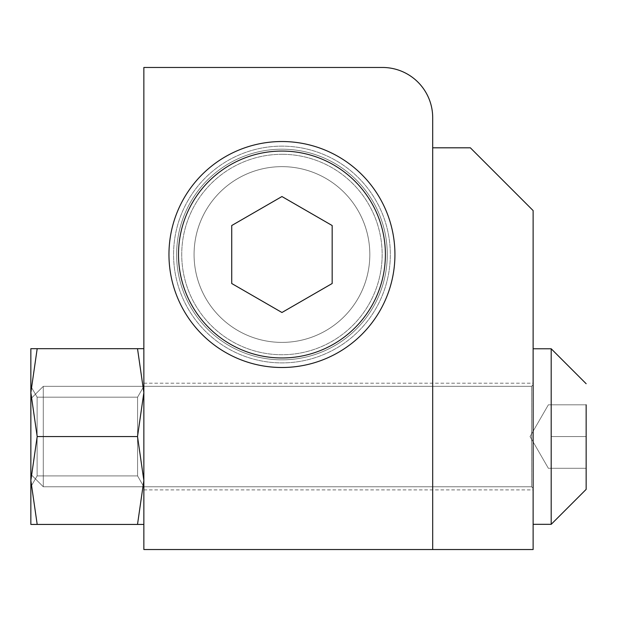 <?xml version="1.0" encoding="UTF-8"?>
<svg xmlns="http://www.w3.org/2000/svg" width="617" height="617" viewBox="0 0 617 617"><rect width="100%" height="100%" fill="white"/><g stroke="black" fill="none" stroke-linecap="round" stroke-linejoin="round"><path stroke-width="0.46" stroke-dasharray="3.08 2.31" d="M281.946 342.396A87.876 87.876 0 0 1 205.847 210.582A87.876 87.876 0 0 1 358.053 210.582A87.876 87.876 0 0 1 281.946 342.396A87.876 87.876 0 0 0 369.822 254.52A87.876 87.876 0 0 0 281.946 166.644A87.876 87.876 0 0 0 194.07 254.52A87.876 87.876 0 0 0 281.946 342.396A87.876 87.876 0 0 1 194.07 254.52A87.876 87.876 0 0 1 281.946 166.644A87.876 87.876 0 0 0 205.847 298.458A87.876 87.876 0 0 0 358.053 298.458A87.876 87.876 0 0 0 281.946 166.644A87.876 87.876 0 0 1 369.822 254.52A87.876 87.876 0 0 1 281.946 342.396M281.946 141.532A112.98 112.98 0 0 1 379.794 311.014A112.98 112.98 0 0 1 184.097 311.014A112.98 112.98 0 0 1 281.946 141.532M432.694 117.685A50.216 50.216 0 0 0 382.478 67.469L143.854 67.469L143.854 549.531L533.127 549.531L533.127 210.582L470.355 147.81L432.694 147.81L432.694 549.531L432.694 117.685M143.854 436.551L143.854 489.906L143.854 436.551M432.694 436.551L432.694 489.906L432.694 436.551M533.127 436.551L533.127 489.906L533.127 436.551M281.946 196.538L231.73 225.529L231.73 283.512L281.946 312.503L332.162 283.512L332.162 225.529L281.946 196.538L332.162 225.529L281.946 196.538L231.73 225.529L231.73 283.512L281.946 312.503L332.162 283.512L332.162 225.529L332.162 283.512L281.946 312.503L231.73 283.512L231.73 225.529L281.946 196.538M281.946 146.144A108.376 108.376 0 0 0 188.092 308.708A108.376 108.376 0 0 0 375.807 308.708A108.376 108.376 0 0 0 281.946 146.144A108.376 108.376 0 0 1 375.807 308.708A108.376 108.376 0 0 1 188.092 308.708A108.376 108.376 0 0 1 281.946 146.144M281.946 149.191A105.33 105.33 0 0 1 373.162 307.181A105.33 105.33 0 0 1 190.73 307.181A105.33 105.33 0 0 1 281.946 149.191A105.33 105.33 0 0 0 190.73 307.181A105.33 105.33 0 0 0 373.162 307.181A105.33 105.33 0 0 0 281.946 149.191M281.946 154.304A100.216 100.216 0 0 0 195.157 304.628A100.216 100.216 0 0 0 368.735 304.628A100.216 100.216 0 0 0 281.946 154.304A100.216 100.216 0 0 1 368.735 304.628A100.216 100.216 0 0 1 195.157 304.628A100.216 100.216 0 0 1 281.946 154.304M281.946 151.072A103.44 103.44 0 0 0 192.365 306.24A103.44 103.44 0 0 0 371.534 306.24A103.44 103.44 0 0 0 281.946 151.072M30.85 386.311L37.128 397.178L30.85 386.311L37.128 397.178L30.85 386.311L37.128 397.178L30.85 386.311L37.128 397.178L30.85 386.311L37.128 397.178L30.85 386.311L37.128 397.178L30.85 386.311L37.128 397.178L30.85 386.311L37.128 397.178L30.85 386.311L37.128 397.178L30.85 386.311L37.128 397.178L30.85 386.311L37.128 397.178L30.85 386.311L37.128 397.178L30.85 386.311L37.128 397.178L137.576 397.178L37.128 397.178L137.576 397.178L37.128 397.178L137.576 397.178L37.128 397.178L137.576 397.178L37.128 397.178L137.576 397.178L37.128 397.178L137.576 397.178L37.128 397.178L137.576 397.178L37.128 397.178L137.576 397.178L37.128 397.178L137.576 397.178L37.128 397.178L137.576 397.178L37.128 397.178L137.576 397.178L37.128 397.178L137.576 397.178L37.128 397.178L137.576 397.178L143.854 386.311L143.854 486.79L143.854 386.311L143.854 486.79L143.854 386.311L137.576 397.178L143.854 386.311L143.854 486.79L143.854 386.311L143.854 486.79L143.854 386.311L137.576 397.178L143.854 386.311L143.854 486.79L143.854 386.311L143.854 486.79L143.854 386.311L137.576 397.178L143.854 386.311L143.854 486.79L143.854 386.311L143.854 486.79L143.854 386.311L137.576 397.178L143.854 386.311L143.854 486.79L143.854 386.311L143.854 486.79L143.854 386.311L137.576 397.178L143.854 386.311L143.854 486.79L143.854 386.311L143.854 486.79L143.854 386.311L137.576 397.178L143.854 386.311L143.854 486.79L143.854 386.311L143.854 486.79L143.854 386.311L137.576 397.178L143.854 386.311L143.854 486.79L143.854 386.311L143.854 486.79L143.854 386.311L137.576 397.178L143.854 386.311L143.854 486.79L143.854 386.311L143.854 486.79L143.854 386.311L137.576 397.178L143.854 386.311L143.854 486.79L143.854 386.311L143.854 486.79L143.854 386.311L137.576 397.178L143.854 386.311L143.854 486.79L143.854 386.311L143.854 486.79L143.854 386.311L137.576 397.178L143.854 386.311L143.854 486.79L143.854 386.311L143.854 486.79L143.854 386.311L137.576 397.178L143.854 386.311L143.854 486.79L137.576 475.915L37.128 475.915L137.576 475.915L37.128 475.915L137.576 475.915L37.128 475.915L137.576 475.915L37.128 475.915L137.576 475.915L37.128 475.915L137.576 475.915L37.128 475.915L137.576 475.915L37.128 475.915L137.576 475.915L37.128 475.915L137.576 475.915L37.128 475.915L137.576 475.915L37.128 475.915L137.576 475.915L37.128 475.915L137.576 475.915L37.128 475.915L137.576 475.915L137.576 397.178L137.576 475.915L137.576 397.178L137.576 475.915L137.576 397.178L137.576 475.915L137.576 397.178L137.576 475.915L137.576 397.178L137.576 475.915L137.576 397.178L137.576 475.915L137.576 397.178L137.576 475.915L137.576 397.178L137.576 475.915L137.576 397.178L137.576 475.915L137.576 397.178L137.576 475.915L137.576 397.178L137.576 475.915L137.576 397.178L137.576 475.915L137.576 397.178L137.576 475.915L137.576 397.178L137.576 475.915L137.576 397.178L137.576 475.915L137.576 397.178L137.576 475.915L137.576 397.178L137.576 475.915L137.576 397.178L137.576 475.915L137.576 397.178L137.576 475.915L137.576 397.178L137.576 475.915L137.576 397.178L137.576 475.915L137.576 397.178L137.576 475.915L137.576 397.178L137.576 475.915L137.576 397.178L137.576 475.915L137.576 397.178L137.576 475.915L37.128 475.915L37.128 397.178L37.128 475.915L30.85 486.79L30.85 386.311L30.85 486.79L30.85 386.311L30.85 486.79L30.85 386.311L30.85 486.79L30.85 386.311L30.85 486.79L30.85 386.311L30.85 486.79L30.85 386.311L30.85 486.79L30.85 386.311L30.85 486.79L30.85 386.311L30.85 486.79L30.85 386.311L30.85 486.79L30.85 386.311L30.85 486.79L30.85 386.311L30.85 486.79L30.85 386.311L30.85 486.79L30.85 386.311L30.85 486.79L30.85 386.311L30.85 486.79L30.85 386.311L30.85 486.79L30.85 386.311L30.85 486.79L30.85 386.311L30.85 486.79L30.85 386.311L30.85 486.79L30.85 386.311L30.85 486.79L30.85 386.311L30.85 486.79L30.85 386.311L30.85 486.79L30.85 386.311L30.85 486.79L30.85 386.311L30.85 486.79L30.85 386.311L30.85 486.79L30.85 386.311L30.85 486.79L37.128 475.915L37.128 397.178L37.128 475.915L37.128 397.178L37.128 475.915L30.85 486.79L37.128 475.915L37.128 397.178L37.128 475.915L37.128 397.178L37.128 475.915L30.85 486.79L37.128 475.915L37.128 397.178L37.128 475.915L37.128 397.178L37.128 475.915L30.85 486.79L37.128 475.915L37.128 397.178L37.128 475.915L37.128 397.178L37.128 475.915L30.85 486.79L37.128 475.915L37.128 397.178L37.128 475.915L37.128 397.178L37.128 475.915L30.85 486.79L37.128 475.915L37.128 397.178L37.128 475.915L37.128 397.178L37.128 475.915L30.85 486.79L37.128 475.915L37.128 397.178L37.128 475.915L37.128 397.178L37.128 475.915L30.85 486.79L37.128 475.915L37.128 397.178L37.128 475.915L37.128 397.178L37.128 475.915L30.85 486.79L37.128 475.915L37.128 397.178L37.128 475.915L37.128 397.178L37.128 475.915L30.85 486.79L37.128 475.915L37.128 397.178L37.128 475.915L37.128 397.178L37.128 475.915L30.85 486.79L37.128 475.915L37.128 397.178L37.128 475.915L37.128 397.178L37.128 475.915L30.85 486.79L37.128 475.915L37.128 397.178L37.128 475.915L37.128 397.178L37.128 475.915L30.85 486.79M143.854 348.674L30.85 348.674L30.85 392.613L37.19 348.674L30.85 348.674L37.19 348.674L30.85 392.613L37.19 436.551L30.85 480.489L37.19 524.427L30.85 524.427L37.19 524.427L30.85 480.489L30.85 524.427L30.85 480.489L37.19 436.551L30.85 392.613L30.85 348.674L30.85 480.489L30.85 392.613L37.19 348.674L30.85 348.674L37.19 348.674L30.85 392.613L37.19 436.551L30.85 480.489L37.19 524.427L30.85 524.427L37.19 524.427L30.85 480.489L30.85 524.427L30.85 480.489L37.19 436.551L30.85 392.613L30.85 348.674L30.85 480.489L30.85 392.613L37.19 348.674L30.85 348.674L37.19 348.674L30.85 392.613L37.19 436.551L30.85 480.489L37.19 524.427L30.85 524.427L37.19 524.427L30.85 480.489L30.85 524.427L30.85 480.489L37.19 436.551L30.85 392.613L30.85 348.674L30.85 480.489L30.85 392.613L37.19 348.674L30.85 348.674L37.19 348.674L30.85 392.613L37.19 436.551L30.85 480.489L37.19 524.427L30.85 524.427L37.19 524.427L30.85 480.489L30.85 524.427L30.85 480.489L37.19 436.551L30.85 392.613L30.85 348.674L30.85 480.489L30.85 392.613L37.19 348.674L30.85 348.674L37.19 348.674L30.85 392.613L37.19 436.551L30.85 480.489L37.19 524.427L30.85 524.427L37.19 524.427L30.85 480.489L30.85 524.427L30.85 480.489L37.19 436.551L30.85 392.613L30.85 348.674L30.85 480.489L30.85 392.613L37.19 348.674L30.85 348.674L37.19 348.674L30.85 392.613L37.19 436.551L30.85 480.489L37.19 524.427L30.85 524.427L37.19 524.427L30.85 480.489L30.85 524.427L30.85 480.489L37.19 436.551L30.85 392.613L30.85 348.674L30.85 480.489L30.85 392.613L37.19 348.674L30.85 348.674L37.19 348.674L30.85 392.613L37.19 436.551L30.85 480.489L37.19 524.427L30.85 524.427L37.19 524.427L30.85 480.489L30.85 524.427L30.85 480.489L37.19 436.551L30.85 392.613L30.85 348.674L30.85 480.489L30.85 392.613L37.19 348.674L30.85 348.674L37.19 348.674L30.85 392.613L37.19 436.551L30.85 480.489L37.19 524.427L30.85 524.427L37.19 524.427L30.85 480.489L30.85 524.427L30.85 480.489L37.19 436.551L30.85 392.613L30.85 348.674L30.85 480.489L30.85 392.613L37.19 348.674L30.85 348.674L37.19 348.674L30.85 392.613L37.19 436.551L30.85 480.489L37.19 524.427L30.85 524.427L37.19 524.427L30.85 480.489L30.85 524.427L30.85 480.489L37.19 436.551L30.85 392.613L30.85 348.674L30.85 480.489L30.85 392.613L37.19 348.674L30.85 348.674L37.19 348.674L30.85 392.613L37.19 436.551L30.85 480.489L37.19 524.427L30.85 524.427L37.19 524.427L30.85 480.489L30.85 524.427L30.85 480.489L37.19 436.551L30.85 392.613L30.85 348.674L30.85 480.489L30.85 392.613L37.19 348.674L30.85 348.674L37.19 348.674L30.85 392.613L37.19 436.551L30.85 480.489L37.19 524.427L30.85 524.427L37.19 524.427L30.85 480.489L30.85 524.427L30.85 480.489L37.19 436.551L30.85 392.613L30.85 348.674L30.85 480.489L30.85 392.613L37.19 348.674L30.85 348.674L37.19 348.674L30.85 392.613L37.19 436.551L30.85 480.489L37.19 524.427L30.85 524.427L37.19 524.427L30.85 480.489L30.85 524.427L30.85 480.489L37.19 436.551L30.85 392.613L30.85 348.674L30.85 480.489L30.85 392.613L37.19 348.674L30.85 348.674L37.19 348.674L30.85 392.613L37.19 436.551L30.85 480.489L37.19 524.427L30.85 524.427L37.19 524.427L30.85 480.489L30.85 524.427L30.85 480.489L37.19 436.551L30.85 392.613L30.85 348.674L30.85 480.489L30.85 392.613L37.19 348.674L30.85 348.674L37.19 348.674L30.85 392.613L37.19 436.551L30.85 480.489L37.19 524.427L30.85 524.427L37.19 524.427L30.85 480.489L30.85 524.427L30.85 480.489L37.19 436.551L30.85 392.613L30.85 348.674L30.85 480.489L30.85 392.613L37.19 348.674L30.85 348.674L37.19 348.674L30.85 392.613L37.19 436.551L30.85 480.489L37.19 524.427L30.85 524.427L37.19 524.427L30.85 480.489L30.85 524.427L30.85 480.489L37.19 436.551L30.85 392.613L30.85 348.674L30.85 480.489L30.85 392.613L37.19 348.674L30.85 348.674L37.19 348.674L30.85 392.613L37.19 436.551L30.85 480.489L37.19 524.427L30.85 524.427L37.19 524.427L30.85 480.489L30.85 524.427L30.85 480.489L37.19 436.551L30.85 392.613L30.85 348.674L30.85 480.489L30.85 392.613L37.19 348.674L30.85 348.674L37.19 348.674L30.85 392.613L37.19 436.551L30.85 480.489L37.19 524.427L30.85 524.427L37.19 524.427L30.85 480.489L30.85 524.427L30.85 480.489L37.19 436.551L30.85 392.613L30.85 348.674L30.85 480.489L30.85 392.613L37.19 348.674L30.85 348.674L37.19 348.674L30.85 392.613L37.19 436.551L30.85 480.489L37.19 524.427L30.85 524.427L37.19 524.427L30.85 480.489L30.85 524.427L30.85 480.489L37.19 436.551L30.85 392.613L30.85 348.674L30.85 480.489L30.85 392.613L37.19 348.674L30.85 348.674L37.19 348.674L30.85 392.613L37.19 436.551L30.85 480.489L37.19 524.427L30.85 524.427L37.19 524.427L30.85 480.489L30.85 524.427L30.85 480.489L37.19 436.551L30.85 392.613L30.85 348.674L30.85 480.489L30.85 392.613L37.19 348.674L30.85 348.674L37.19 348.674L30.85 392.613L37.19 436.551L30.85 480.489L37.19 524.427L30.85 524.427L37.19 524.427L30.85 480.489L30.85 524.427L30.85 480.489L37.19 436.551L30.85 392.613L30.85 348.674L30.85 480.489L30.85 392.613L37.19 348.674L30.85 348.674L37.19 348.674L30.85 392.613L37.19 436.551L30.85 480.489L37.19 524.427L30.85 524.427L37.19 524.427L30.85 480.489L30.85 524.427L30.85 480.489L37.19 436.551L30.85 392.613L30.85 348.674L30.85 480.489L30.85 392.613L37.19 348.674L30.85 348.674L37.19 348.674L30.85 392.613L37.19 436.551L30.85 480.489L37.19 524.427L30.85 524.427L37.19 524.427L30.85 480.489L30.85 524.427L30.85 480.489L37.19 436.551L30.85 392.613L30.85 348.674L30.85 480.489L30.85 392.613L37.19 348.674L30.85 348.674L37.19 348.674L30.85 392.613L37.19 436.551L30.85 480.489L37.19 524.427L30.85 524.427L37.19 524.427L30.85 480.489L37.19 436.551L30.85 392.613L30.85 524.427L30.85 348.674L30.85 392.613L37.19 348.674L30.85 348.674L37.19 348.674L30.85 392.613L37.19 436.551L30.85 392.613L30.85 480.489L37.19 436.551L30.85 480.489L37.19 524.427L30.85 480.489L30.85 524.427L37.19 524.427L30.85 524.427L30.85 348.674L30.85 392.613L37.19 348.674L137.514 348.674L143.854 392.613L143.854 348.674L143.854 524.427L143.854 392.613L137.514 436.551L143.854 480.489L137.514 524.427L143.854 524.427L137.514 524.427L143.854 480.489L137.514 436.551L143.854 392.613L137.514 348.674L143.854 348.674L137.514 348.674L143.854 392.613L143.854 348.674L143.854 524.427L143.854 392.613L137.514 436.551L143.854 480.489L137.514 524.427L143.854 524.427L137.514 524.427L143.854 480.489L137.514 436.551L143.854 392.613L137.514 348.674L143.854 348.674L137.514 348.674L143.854 392.613L143.854 348.674L143.854 524.427L143.854 392.613L137.514 436.551L143.854 480.489L137.514 524.427L143.854 524.427L137.514 524.427L143.854 480.489L137.514 436.551L143.854 392.613L137.514 348.674L143.854 348.674L137.514 348.674L143.854 392.613L143.854 348.674L143.854 524.427L143.854 392.613L137.514 436.551L143.854 480.489L137.514 524.427L143.854 524.427L137.514 524.427L143.854 480.489L137.514 436.551L143.854 392.613L137.514 348.674L143.854 348.674L137.514 348.674L143.854 392.613L143.854 348.674L143.854 524.427L143.854 392.613L137.514 436.551L143.854 480.489L137.514 524.427L143.854 524.427L137.514 524.427L143.854 480.489L137.514 436.551L143.854 392.613L137.514 348.674L143.854 348.674L137.514 348.674L143.854 392.613L143.854 348.674L143.854 524.427L143.854 392.613L137.514 436.551L143.854 480.489L137.514 524.427L143.854 524.427L137.514 524.427L143.854 480.489L137.514 436.551L143.854 392.613L137.514 348.674L143.854 348.674L137.514 348.674L143.854 392.613L143.854 348.674L143.854 524.427L143.854 392.613L137.514 436.551L143.854 480.489L137.514 524.427L143.854 524.427L137.514 524.427L143.854 480.489L137.514 436.551L143.854 392.613L137.514 348.674L143.854 348.674L137.514 348.674L143.854 392.613L143.854 348.674L143.854 524.427L143.854 392.613L137.514 436.551L143.854 480.489L137.514 524.427L143.854 524.427L137.514 524.427L143.854 480.489L137.514 436.551L143.854 392.613L137.514 348.674L143.854 348.674L137.514 348.674L143.854 392.613L143.854 348.674L143.854 524.427L143.854 392.613L137.514 436.551L143.854 480.489L137.514 524.427L143.854 524.427L137.514 524.427L143.854 480.489L137.514 436.551L143.854 392.613L137.514 348.674L143.854 348.674L137.514 348.674L143.854 392.613L143.854 348.674L143.854 524.427L143.854 392.613L137.514 436.551L143.854 480.489L137.514 524.427L143.854 524.427L137.514 524.427L143.854 480.489L137.514 436.551L143.854 392.613L137.514 348.674L143.854 348.674L137.514 348.674L143.854 392.613L143.854 348.674L143.854 524.427L143.854 392.613L137.514 436.551L143.854 480.489L137.514 524.427L143.854 524.427L137.514 524.427L143.854 480.489L137.514 436.551L143.854 392.613L137.514 348.674L143.854 348.674L137.514 348.674L143.854 392.613L143.854 348.674L143.854 524.427L143.854 392.613L137.514 436.551L143.854 480.489L137.514 524.427L143.854 524.427L137.514 524.427L143.854 480.489L137.514 436.551L143.854 392.613L137.514 348.674L143.854 348.674L137.514 348.674L143.854 392.613L143.854 348.674L143.854 524.427L143.854 392.613L137.514 436.551L143.854 480.489L137.514 524.427L143.854 524.427L137.514 524.427L143.854 480.489L137.514 436.551L143.854 392.613L137.514 348.674L143.854 348.674L137.514 348.674L143.854 392.613L143.854 348.674L143.854 524.427L143.854 392.613L137.514 436.551L143.854 480.489L137.514 524.427L143.854 524.427L137.514 524.427L143.854 480.489L137.514 436.551L143.854 392.613L137.514 348.674L143.854 348.674L137.514 348.674L143.854 392.613L143.854 348.674L143.854 524.427L143.854 392.613L137.514 436.551L143.854 480.489L137.514 524.427L143.854 524.427L137.514 524.427L143.854 480.489L137.514 436.551L143.854 392.613L137.514 348.674L143.854 348.674L137.514 348.674L143.854 392.613L143.854 348.674L143.854 524.427L143.854 392.613L137.514 436.551L143.854 480.489L137.514 524.427L143.854 524.427L137.514 524.427L143.854 480.489L137.514 436.551L143.854 392.613L137.514 348.674L143.854 348.674L137.514 348.674L143.854 392.613L143.854 348.674L143.854 524.427L143.854 392.613L137.514 436.551L143.854 480.489L137.514 524.427L143.854 524.427L137.514 524.427L143.854 480.489L137.514 436.551L143.854 392.613L137.514 348.674L143.854 348.674L137.514 348.674L143.854 392.613L143.854 348.674L143.854 524.427L143.854 392.613L137.514 436.551L143.854 480.489L137.514 524.427L143.854 524.427L137.514 524.427L143.854 480.489L137.514 436.551L143.854 392.613L137.514 348.674L143.854 348.674L137.514 348.674L143.854 392.613L143.854 348.674L143.854 524.427L143.854 392.613L137.514 436.551L143.854 480.489L137.514 524.427L143.854 524.427L137.514 524.427L143.854 480.489L137.514 436.551L143.854 392.613L137.514 348.674L143.854 348.674L137.514 348.674L143.854 392.613L143.854 348.674L143.854 524.427L143.854 392.613L137.514 436.551L143.854 480.489L137.514 524.427L143.854 524.427L137.514 524.427L143.854 480.489L137.514 436.551L143.854 392.613L137.514 348.674L143.854 348.674L137.514 348.674L143.854 392.613L143.854 348.674L143.854 524.427L143.854 392.613L137.514 436.551L143.854 480.489L137.514 524.427L143.854 524.427L137.514 524.427L143.854 480.489L137.514 436.551L143.854 392.613L137.514 348.674L143.854 348.674L137.514 348.674L143.854 392.613L143.854 348.674L143.854 524.427L143.854 392.613L137.514 436.551L143.854 480.489L137.514 524.427L143.854 524.427L137.514 524.427L143.854 480.489L137.514 436.551L143.854 392.613L137.514 348.674L143.854 348.674L137.514 348.674L143.854 392.613L143.854 348.674L143.854 524.427L143.854 392.613L137.514 436.551L143.854 480.489L137.514 524.427L143.854 524.427L137.514 524.427L143.854 480.489L137.514 436.551L143.854 392.613L137.514 348.674L143.854 348.674L137.514 348.674L143.854 392.613L143.854 348.674L143.854 524.427L143.854 392.613L137.514 436.551L143.854 480.489L137.514 524.427L143.854 524.427L137.514 524.427L143.854 480.489L137.514 436.551L143.854 392.613L137.514 348.674L143.854 348.674L137.514 348.674L143.854 392.613L143.854 348.674L143.854 524.427L143.854 392.613L137.514 436.551L143.854 480.489L137.514 524.427L143.854 524.427M37.19 524.427L137.514 524.427L37.19 524.427L137.514 524.427L37.19 524.427L137.514 524.427L37.19 524.427L137.514 524.427L37.19 524.427L137.514 524.427L37.19 524.427L137.514 524.427L37.19 524.427L137.514 524.427L37.19 524.427L137.514 524.427L37.19 524.427L137.514 524.427L37.19 524.427L137.514 524.427L37.19 524.427L137.514 524.427L37.19 524.427L137.514 524.427L37.19 524.427L137.514 524.427L37.19 524.427L137.514 524.427L37.19 524.427L137.514 524.427L37.19 524.427L137.514 524.427L37.19 524.427L137.514 524.427L37.19 524.427L137.514 524.427L37.19 524.427L137.514 524.427L37.19 524.427L137.514 524.427L37.19 524.427L137.514 524.427L37.19 524.427L137.514 524.427L37.19 524.427L137.514 524.427L37.19 524.427L137.514 524.427L37.19 524.427L30.85 480.489L30.85 524.427L137.514 524.427M37.19 436.551L137.514 436.551L37.19 436.551L137.514 436.551L37.19 436.551L137.514 436.551L37.19 436.551L137.514 436.551L37.19 436.551L137.514 436.551L37.19 436.551L137.514 436.551L37.19 436.551L137.514 436.551L37.19 436.551L137.514 436.551L37.19 436.551L137.514 436.551L37.19 436.551L137.514 436.551L37.19 436.551L137.514 436.551L37.19 436.551L137.514 436.551L37.19 436.551L137.514 436.551L37.19 436.551L137.514 436.551L37.19 436.551L137.514 436.551L37.19 436.551L137.514 436.551L37.19 436.551L137.514 436.551L37.19 436.551L137.514 436.551L37.19 436.551L137.514 436.551L37.19 436.551L137.514 436.551L37.19 436.551L137.514 436.551L37.19 436.551L137.514 436.551L37.19 436.551L137.514 436.551L37.19 436.551L137.514 436.551L37.19 436.551L30.85 392.613L30.85 480.489L37.19 436.551L137.514 436.551M533.127 488.348L533.127 384.753L533.127 488.348L533.127 384.753L533.127 488.348L533.127 384.753L533.127 488.348L533.127 384.753L533.127 488.348L533.127 384.753L533.127 488.348L533.127 384.753L533.127 488.348L533.127 384.753L533.127 488.348L533.127 384.753L533.127 488.348L533.127 384.753L533.127 488.348L533.127 384.753L533.127 488.348L533.127 384.753L533.127 488.348L533.127 384.753L533.127 488.348L533.127 384.753L533.127 488.348L533.127 384.753L533.127 488.348L533.127 384.753L533.127 488.348L533.127 384.753L533.127 488.348L533.127 384.753L533.127 488.348L533.127 384.753L533.127 488.348L533.127 384.753L533.127 488.348L533.127 384.753L533.127 488.348L533.127 384.753L533.127 488.348L533.127 384.753L533.127 488.348L533.127 384.753L533.127 488.348L533.127 384.753L533.127 488.348L533.127 384.753L533.127 488.348L531.538 486.767L43.29 486.767L43.29 386.335L43.29 486.767L43.29 386.335L43.29 486.767L43.29 386.335L43.29 486.767L43.29 386.335L43.29 486.767L43.29 386.335L43.29 486.767L43.29 386.335L43.29 486.767L43.29 386.335L43.29 486.767L43.29 386.335L43.29 486.767L43.29 386.335L43.29 486.767L43.29 386.335L43.29 486.767L43.29 386.335L43.29 486.767L43.29 386.335L43.29 486.767L43.29 386.335L43.29 486.767L43.29 386.335L43.29 486.767L43.29 386.335L43.29 486.767L43.29 386.335L43.29 486.767L43.29 386.335L43.29 486.767L43.29 386.335L43.29 486.767L43.29 386.335L43.29 486.767L43.29 386.335L43.29 486.767L43.29 386.335L43.29 486.767L43.29 386.335L43.29 486.767L43.29 386.335L43.29 486.767L43.29 386.335L43.29 486.767L43.29 386.335L43.29 486.767L30.973 474.442L30.973 398.651L30.973 474.442L43.29 486.767L531.538 486.767L533.127 488.348L531.538 486.767L43.29 486.767L30.973 474.442L30.973 398.651L30.973 474.442L30.973 398.651L30.973 474.442L43.29 486.767L531.538 486.767L533.127 488.348L531.538 486.767L43.29 486.767L30.973 474.442L30.973 398.651L30.973 474.442L30.973 398.651L30.973 474.442L43.29 486.767L531.538 486.767L533.127 488.348L531.538 486.767L43.29 486.767L30.973 474.442L30.973 398.651L30.973 474.442L30.973 398.651L30.973 474.442L43.29 486.767L531.538 486.767L533.127 488.348L531.538 486.767L43.29 486.767L30.973 474.442L30.973 398.651L30.973 474.442L30.973 398.651L30.973 474.442L43.29 486.767L531.538 486.767L533.127 488.348L531.538 486.767L43.29 486.767L30.973 474.442L30.973 398.651L30.973 474.442L30.973 398.651L30.973 474.442L43.29 486.767L531.538 486.767L533.127 488.348L531.538 486.767L43.29 486.767L30.973 474.442L30.973 398.651L30.973 474.442L30.973 398.651L30.973 474.442L43.29 486.767L531.538 486.767L533.127 488.348L531.538 486.767L43.29 486.767L30.973 474.442L30.973 398.651L30.973 474.442L30.973 398.651L30.973 474.442L43.29 486.767L531.538 486.767L533.127 488.348L531.538 486.767L43.29 486.767L30.973 474.442L30.973 398.651L30.973 474.442L30.973 398.651L30.973 474.442L43.29 486.767L531.538 486.767L533.127 488.348L531.538 486.767L43.29 486.767L30.973 474.442L30.973 398.651L30.973 474.442L30.973 398.651L30.973 474.442L43.29 486.767L531.538 486.767L533.127 488.348L531.538 486.767L43.29 486.767L30.973 474.442L30.973 398.651L30.973 474.442L30.973 398.651L30.973 474.442L43.29 486.767L531.538 486.767L533.127 488.348L531.538 486.767L43.29 486.767L30.973 474.442L30.973 398.651L30.973 474.442L30.973 398.651L30.973 474.442L43.29 486.767L531.538 486.767L533.127 488.348L531.538 486.767L43.29 486.767L30.973 474.442L30.973 398.651L30.973 474.442M533.127 524.327L533.127 348.775L533.127 524.327L533.127 348.775L533.127 524.327L533.127 348.775L533.127 524.327L533.127 348.775L533.127 524.327L533.127 348.775L533.127 524.327L533.127 348.775L533.127 524.327L533.127 348.775L533.127 524.327L533.127 348.775L533.127 524.327L533.127 348.775L533.127 524.327L533.127 348.775L533.127 524.327L533.127 348.775L533.127 524.327L533.127 348.775L533.127 524.327L533.127 348.775L533.127 524.327L533.127 348.775L533.127 524.327L533.127 348.775L533.127 524.327L533.127 348.775L533.127 524.327L533.127 348.775L533.127 524.327L533.127 348.775L533.127 524.327L533.127 348.775L533.127 524.327L533.127 348.775L533.127 524.327L533.127 348.775L533.127 524.327L533.127 348.775L533.127 524.327L533.127 348.775L533.127 524.327L533.127 348.775L533.127 524.327L533.127 348.775L533.127 524.327L551.197 524.327L533.127 524.327M586.15 404.814L548.366 404.814L551.197 404.814L551.197 468.288L548.366 468.288L586.15 468.288L586.15 404.814L586.15 468.288L586.15 404.814L586.15 468.288L586.15 404.814L586.15 468.288L586.15 436.551L551.197 436.551L551.197 404.814L586.15 404.814L586.15 468.288L586.15 404.814L586.15 468.288L586.15 436.551L551.197 436.551L586.15 436.551L586.15 404.814L586.15 468.288L586.15 404.814L586.15 468.288L586.15 436.551L551.197 436.551L551.197 468.288L551.197 404.814L548.366 404.814L586.15 404.814L586.15 468.288L586.15 404.814L586.15 468.288L586.15 404.814L586.15 436.551L551.197 436.551L586.15 436.551L586.15 404.814L586.15 468.288L586.15 404.814L586.15 436.551L551.197 436.551L551.197 468.288L586.15 468.288L586.15 404.814L586.15 468.288L586.15 404.814L586.15 468.288L586.15 436.551L551.197 436.551L551.197 404.814L551.197 436.551L586.15 436.551L586.15 404.814L586.15 468.288L586.15 404.814L586.15 468.288L586.15 436.551L551.197 436.551L551.197 468.288L548.366 468.288L586.15 468.288L586.15 404.814L586.15 468.288L586.15 404.814L586.15 468.288L586.15 404.814L586.15 468.288L586.15 436.551L551.197 436.551L551.197 404.814L586.15 404.814L586.15 468.288L586.15 404.814L586.15 468.288L586.15 436.551L551.197 436.551L586.15 436.551L586.15 404.814L586.15 468.288L586.15 404.814L586.15 468.288L586.15 436.551L551.197 436.551L551.197 468.288L551.197 404.814L548.366 404.814L586.15 404.814L586.15 468.288L586.15 404.814L586.15 468.288L586.15 404.814L586.15 436.551L551.197 436.551L586.15 436.551L586.15 404.814L586.15 468.288L586.15 404.814L586.15 436.551L551.197 436.551L551.197 468.288L586.15 468.288L586.15 404.814L586.15 468.288L586.15 404.814L586.15 468.288L586.15 436.551L551.197 436.551L551.197 404.814L551.197 436.551L586.15 436.551L586.15 404.814L586.15 468.288L586.15 404.814L586.15 468.288L586.15 436.551L551.197 436.551L551.197 468.288L548.366 468.288L586.15 468.288L586.15 404.814L586.15 468.288L586.15 404.814L586.15 468.288L586.15 404.814L586.15 468.288L586.15 436.551L551.197 436.551L551.197 404.814L586.15 404.814L586.15 468.288L586.15 404.814L586.15 468.288L586.15 436.551L551.197 436.551L586.15 436.551L586.15 404.814L586.15 468.288L586.15 404.814L586.15 468.288L586.15 436.551L551.197 436.551L551.197 468.288L551.197 404.814L548.366 404.814L586.15 404.814L586.15 468.288L586.15 404.814L586.15 468.288L586.15 404.814L586.15 436.551L551.197 436.551L586.15 436.551L586.15 404.814L586.15 468.288L586.15 436.551L586.15 468.288L586.15 436.551L551.197 436.551L551.197 468.288L586.15 468.288L548.366 468.288L551.197 468.288L551.197 404.814L551.197 436.551L586.15 436.551L586.15 404.814L586.15 468.288L548.366 468.288L586.15 468.288L551.197 468.288L551.197 436.551L551.197 468.288L548.366 468.288L586.15 468.288L551.197 468.288L551.197 404.814L586.15 404.814L548.366 404.814L551.197 404.814L551.197 436.551L586.15 436.551L551.197 436.551L551.197 468.288L548.366 468.288L586.15 468.288L551.197 468.288L551.197 404.814L586.15 404.814L548.366 404.814L551.197 404.814L551.197 436.551L586.15 436.551L586.15 404.814L548.366 404.814L586.15 404.814L551.197 404.814L551.197 468.288L548.366 468.288L586.15 468.288L551.197 468.288L551.197 404.814L548.366 404.814L586.15 404.814L551.197 404.814L551.197 436.551L586.15 436.551L586.15 468.288L548.366 468.288L551.197 468.288L551.197 436.551L551.197 468.288L586.15 468.288L548.366 468.288L551.197 468.288L551.197 404.814L548.366 404.814L586.15 404.814L551.197 404.814L551.197 436.551L586.15 436.551L551.197 436.551L551.197 468.288L586.15 468.288L548.366 468.288L551.197 468.288L551.197 404.814L548.366 404.814L586.15 404.814L551.197 404.814L551.197 436.551L586.15 436.551L586.15 404.814L548.366 404.814L551.197 404.814L551.197 468.288L586.15 468.288L548.366 468.288L551.197 468.288L551.197 404.814L586.15 404.814L548.366 404.814L551.197 404.814L551.197 436.551L586.15 436.551L586.15 468.288L548.366 468.288L586.15 468.288L551.197 468.288L551.197 436.551L551.197 468.288L548.366 468.288L586.15 468.288L551.197 468.288L551.197 404.814L586.15 404.814L548.366 404.814L551.197 404.814L551.197 436.551L586.15 436.551L551.197 436.551L551.197 468.288L548.366 468.288L586.15 468.288L551.197 468.288L551.197 404.814L586.15 404.814L548.366 404.814L551.197 404.814L551.197 436.551L586.15 436.551L586.15 404.814L548.366 404.814L586.15 404.814L551.197 404.814L551.197 468.288L548.366 468.288L586.15 468.288L551.197 468.288L551.197 404.814L548.366 404.814L586.15 404.814L551.197 404.814L551.197 436.551L586.15 436.551L586.15 468.288L548.366 468.288L551.197 468.288L551.197 436.551L551.197 468.288L586.15 468.288L548.366 468.288L551.197 468.288L551.197 404.814L548.366 404.814L586.15 404.814L551.197 404.814L551.197 436.551L586.15 436.551L551.197 436.551L551.197 468.288L586.15 468.288L548.366 468.288L551.197 468.288L551.197 404.814L548.366 404.814L586.15 404.814L551.197 404.814L551.197 436.551L586.15 436.551L586.15 404.814L548.366 404.814L551.197 404.814L551.197 468.288L586.15 468.288L548.366 468.288L551.197 468.288L551.197 404.814L586.15 404.814L548.366 404.814L551.197 404.814L551.197 436.551L586.15 436.551L586.15 468.288L548.366 468.288L586.15 468.288L551.197 468.288L551.197 436.551L551.197 468.288L548.366 468.288L586.15 468.288L551.197 468.288L551.197 404.814L586.15 404.814L548.366 404.814L551.197 404.814L551.197 436.551L586.15 436.551L551.197 436.551L551.197 468.288L548.366 468.288L586.15 468.288L551.197 468.288L551.197 404.814L586.15 404.814L548.366 404.814L551.197 404.814L551.197 436.551L586.15 436.551L586.15 404.814L548.366 404.814L586.15 404.814L551.197 404.814L551.197 468.288L548.366 468.288L586.15 468.288L551.197 468.288L551.197 404.814L548.366 404.814L586.15 404.814L551.197 404.814L551.197 436.551L586.15 436.551L551.197 436.551L551.197 468.288L548.366 468.288L586.15 468.288L551.197 468.288L551.197 404.814L548.366 404.814L586.15 404.814L551.197 404.814L551.197 436.551L586.15 436.551M551.197 524.327L586.15 489.374L551.197 524.327L586.15 489.374L551.197 524.327L586.15 489.374L551.197 524.327L586.15 489.374L551.197 524.327L586.15 489.374L551.197 524.327L586.15 489.374L551.197 524.327L586.15 489.374L551.197 524.327L586.15 489.374L551.197 524.327L586.15 489.374L551.197 524.327L586.15 489.374L551.197 524.327L551.197 348.775L551.197 524.327L551.197 348.775L551.197 524.327L551.197 348.775L551.197 524.327L551.197 348.775L551.197 524.327L551.197 348.775L551.197 524.327L551.197 348.775L551.197 524.327L551.197 348.775L551.197 524.327L551.197 348.775L551.197 524.327L551.197 348.775L551.197 524.327L551.197 348.775L551.197 524.327L551.197 348.775L551.197 524.327L551.197 348.775L551.197 524.327L551.197 348.775L551.197 524.327L551.197 348.775L551.197 524.327L551.197 348.775L551.197 524.327L551.197 348.775L551.197 524.327L551.197 348.775L551.197 524.327L551.197 348.775L551.197 524.327L551.197 348.775L551.197 524.327L551.197 348.775L551.197 524.327L551.197 348.775L551.197 524.327L551.197 348.775L551.197 524.327L551.197 348.775L551.197 524.327L551.197 348.775L551.197 524.327L551.197 348.775L533.127 348.775L551.197 348.775M143.854 486.79L137.576 475.915L143.854 486.79L137.576 475.915L143.854 486.79L137.576 475.915L143.854 486.79L137.576 475.915L143.854 486.79L137.576 475.915L143.854 486.79L137.576 475.915L143.854 486.79L137.576 475.915L143.854 486.79L137.576 475.915L143.854 486.79L137.576 475.915L143.854 486.79L137.576 475.915L143.854 486.79L137.576 475.915L143.854 486.79L137.576 475.915L143.854 486.79L143.854 386.311M37.19 348.674L137.514 348.674M531.538 486.767L531.538 386.335L531.538 486.767M143.854 383.196L533.127 383.196M143.854 489.906L533.127 489.906M30.973 398.651L43.29 386.335L531.538 386.335L533.127 384.753L531.538 386.335L43.29 386.335L30.973 398.651L43.29 386.335L531.538 386.335L533.127 384.753L531.538 386.335L43.29 386.335L30.973 398.651L43.29 386.335L531.538 386.335L533.127 384.753L531.538 386.335L43.29 386.335L30.973 398.651L43.29 386.335L531.538 386.335L533.127 384.753L531.538 386.335L43.29 386.335L30.973 398.651L43.29 386.335L531.538 386.335L533.127 384.753L531.538 386.335L43.29 386.335L30.973 398.651L43.29 386.335L531.538 386.335L533.127 384.753L531.538 386.335L43.29 386.335L30.973 398.651L43.29 386.335L531.538 386.335L533.127 384.753L531.538 386.335L43.29 386.335L30.973 398.651L43.29 386.335L531.538 386.335L533.127 384.753L531.538 386.335L43.29 386.335L30.973 398.651L43.29 386.335L531.538 386.335L533.127 384.753L531.538 386.335L43.29 386.335L30.973 398.651L43.29 386.335L531.538 386.335L533.127 384.753L531.538 386.335L43.29 386.335L30.973 398.651L43.29 386.335L531.538 386.335L533.127 384.753L531.538 386.335L43.29 386.335L30.973 398.651L43.29 386.335L531.538 386.335L533.127 384.753L531.538 386.335L43.29 386.335L30.973 398.651L43.29 386.335L531.538 386.335L533.127 384.753M548.366 404.814L530.042 436.551L548.366 468.288L530.042 436.551L548.366 404.814L530.042 436.551L548.366 468.288L530.042 436.551L548.366 404.814L530.042 436.551L548.366 468.288L530.042 436.551L548.366 404.814L530.042 436.551L548.366 468.288L530.042 436.551L548.366 404.814L530.042 436.551L548.366 468.288L530.042 436.551L548.366 404.814L530.042 436.551L548.366 468.288L530.042 436.551L548.366 404.814L530.042 436.551L548.366 468.288L530.042 436.551L548.366 404.814L530.042 436.551L548.366 468.288L530.042 436.551L548.366 404.814L530.042 436.551L548.366 468.288L530.042 436.551L548.366 404.814L530.042 436.551L548.366 468.288L530.042 436.551L548.366 404.814L530.042 436.551L548.366 468.288L530.042 436.551L548.366 404.814L530.042 436.551L548.366 468.288L530.042 436.551L548.366 404.814L530.042 436.551L548.366 468.288"/><path stroke-width="0.93" d="M281.946 367.501A112.98 112.98 0 0 0 379.794 198.026A112.98 112.98 0 0 0 184.097 198.026A112.98 112.98 0 0 0 281.946 367.501M382.478 67.469A50.216 50.216 0 0 1 432.694 117.685L432.694 549.531L432.694 147.81L470.355 147.81L533.127 210.582L533.127 549.531L143.854 549.531L143.854 67.469L382.478 67.469M231.73 225.529L281.946 196.538L332.162 225.529L332.162 283.512L281.946 312.503L231.73 283.512L231.73 225.529M281.946 151.072A103.44 103.44 0 0 1 371.534 306.24A103.44 103.44 0 0 1 192.365 306.24A103.44 103.44 0 0 1 281.946 151.072M586.15 436.551L586.15 489.374L586.15 468.288L586.15 489.374L586.15 468.288L586.15 489.374L586.15 468.288L586.15 489.374L586.15 468.288L586.15 489.374L586.15 468.288L586.15 489.374L586.15 468.288L586.15 489.374L586.15 468.288L586.15 489.374L586.15 468.288L586.15 489.374L586.15 468.288L586.15 489.374L586.15 468.288L586.15 489.374L586.15 468.288L586.15 489.374L586.15 468.288L586.15 489.374L586.15 468.288L586.15 489.374L586.15 468.288L586.15 489.374L586.15 468.288L586.15 489.374L586.15 468.288L586.15 489.374L586.15 468.288L586.15 489.374L586.15 468.288L586.15 489.374L586.15 468.288L586.15 489.374L586.15 468.288L586.15 489.374L586.15 468.288L586.15 489.374L586.15 468.288L586.15 489.374L586.15 468.288L586.15 489.374L586.15 468.288L586.15 489.374L551.197 524.327L533.127 524.327M586.15 404.814L586.15 489.374L551.197 524.327L586.15 489.374M30.85 524.427L30.85 348.674L37.19 348.674L30.85 392.613L37.19 436.551L30.85 480.489L37.19 524.427L30.85 524.427M143.854 524.427L137.514 524.427L143.854 480.489L137.514 436.551L143.854 392.613L137.514 348.674L143.854 348.674M37.19 524.427L137.514 524.427M37.19 436.551L137.514 436.551M37.19 348.674L137.514 348.674M586.15 383.72L551.197 348.775L586.15 383.72L551.197 348.775L586.15 383.72L551.197 348.775L586.15 383.72L551.197 348.775L586.15 383.72L551.197 348.775L586.15 383.72L551.197 348.775L586.15 383.72L551.197 348.775L586.15 383.72L551.197 348.775L586.15 383.72L551.197 348.775L586.15 383.72L551.197 348.775L586.15 383.72L551.197 348.775L586.15 383.72L551.197 348.775L586.15 383.72L551.197 348.775L551.197 524.327M551.197 348.775L533.127 348.775"/></g></svg>
